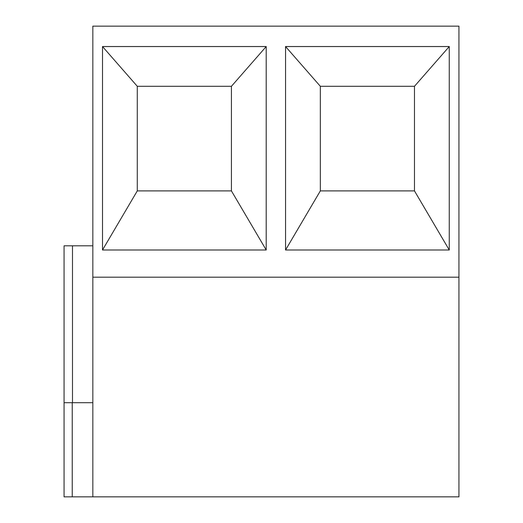 <?xml version="1.0" encoding="UTF-8"?>
<svg xmlns="http://www.w3.org/2000/svg" width="523" height="523" viewBox="0 0 523 523"><rect width="100%" height="100%" fill="white"/><g stroke="black" fill="none" stroke-linecap="round" stroke-linejoin="round"><path stroke-width="0.78" d="M92.833 277.19L458.933 277.19L458.933 26.15L92.833 26.15L92.833 496.85L64.068 496.85L64.068 245.81L92.833 245.81M92.833 402.71L64.068 402.71L64.068 245.81M92.833 496.85L458.933 496.85L458.933 277.19M449.257 46.547L449.257 249.994L285.558 249.994L285.558 46.547L449.257 46.547L414.478 86.295L414.478 190.895L449.257 249.994M266.207 46.547L266.207 249.994L102.508 249.994L102.508 46.547L266.207 46.547L231.428 86.295L231.428 190.895L266.207 249.994M414.478 190.895L320.338 190.895L285.558 249.994M320.338 190.895L320.338 86.295L285.558 46.547M320.338 86.295L414.478 86.295M231.428 190.895L137.288 190.895L137.288 86.295L102.508 46.547M137.288 86.295L231.428 86.295M137.288 190.895L102.508 249.994M72.246 496.85L72.246 402.71M72.488 402.71L72.488 245.81"/></g></svg>
